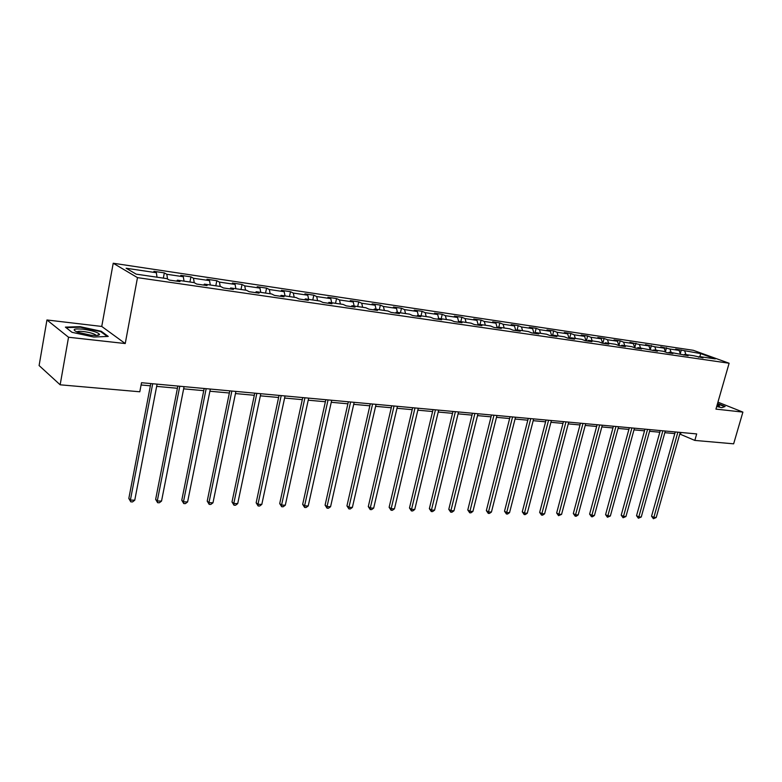 <?xml version="1.0" encoding="UTF-8"?>
<svg xmlns="http://www.w3.org/2000/svg" width="782" height="782" viewBox="0 0 782 782"><rect width="100%" height="100%" fill="white"/><g stroke="black" fill="none" stroke-linecap="round" stroke-linejoin="round"><path stroke-width="1.17" d="M46.949 319.975L68.533 337.247L125.237 343.542L101.748 326.446L46.949 319.975L39.1 365.556L60.155 384.803L139.802 391.782L141.522 382.711L696.684 433.922L694.836 440.422L733.643 443.824L742.9 412.104L717.944 402.153M101.748 326.446L113.214 263.241L693.321 350.307L729.117 363.239L137.485 277.63L113.214 263.241M700.604 353.581L675.658 349.124L679.118 350.395L669.959 349.026L660.731 346.895L664.172 348.166L654.817 346.778L645.492 344.627L648.923 345.908L639.373 344.491L629.93 342.311L633.342 343.591L623.596 342.145L620.194 340.854L614.046 339.935L617.438 341.226L607.487 339.75L604.095 338.459L597.819 337.521L601.202 338.811L591.026 337.306L587.653 336.006L581.241 335.048L584.604 336.348L574.213 334.804L570.86 333.503L564.301 332.526L567.644 333.826L557.019 332.252L553.695 330.942L546.989 329.945L550.313 331.255L539.453 329.642L536.149 328.323L529.297 327.306L532.591 328.626L521.486 326.974L518.202 325.654L511.193 324.608L514.458 325.928L503.1 324.247L499.854 322.917L492.689 321.852L495.925 323.171L484.302 321.451L481.086 320.121L473.745 319.027L476.952 320.356L465.065 318.587L461.879 317.257L454.371 316.133L457.548 317.472L445.369 315.664L442.221 314.325L434.528 313.181L437.676 314.52L425.203 312.673L422.094 311.324L414.225 310.151L417.324 311.5L404.558 309.604L401.479 308.255L393.414 307.052L396.474 308.401L383.395 306.456L380.365 305.107L372.105 303.875L375.125 305.224L361.714 303.24L358.733 301.881L350.268 300.62L353.239 301.979L339.496 299.936L336.553 298.568L327.873 297.277L330.796 298.646L316.7 296.554L313.817 295.185L304.921 293.856L307.785 295.225L293.328 293.074L290.503 291.706L281.373 290.347L284.179 291.715L269.34 289.516L266.574 288.138L257.21 286.74L259.956 288.118L244.727 285.86L242.019 284.482L232.401 283.045L235.089 284.423L219.449 282.097L216.81 280.718L206.937 279.252L209.547 280.63L193.486 278.245L190.925 276.857L180.779 275.352L183.311 276.73L166.81 274.277L164.328 272.898L153.907 271.344L156.351 272.723L126.117 268.236L136.166 274.14L166.801 278.627L169.362 280.073L179.987 281.618L177.387 280.171L194.102 282.615L196.741 284.062L207.074 285.567L204.395 284.13L220.651 286.505L223.378 287.942L233.427 289.408L230.67 287.972L246.486 290.288L249.282 291.725L259.057 293.152L256.232 291.715L271.628 293.964L274.492 295.401L284.013 296.789L281.119 295.352L296.114 297.551L299.047 298.978L308.313 300.327L305.361 298.9L319.965 301.041L322.946 302.468L331.979 303.787L328.968 302.36L343.2 304.442L346.24 305.86L355.038 307.15L351.978 305.723L365.849 307.756L368.948 309.173L377.52 310.425L374.412 309.007L387.94 310.992L391.078 312.399L399.446 313.621L396.288 312.214L409.475 314.139L412.661 315.547L420.824 316.739L417.617 315.332L430.491 317.218L433.717 318.616L441.674 319.779L438.438 318.382L450.999 320.219L454.264 321.617L462.035 322.741L458.76 321.353L471.018 323.152L474.322 324.54L481.908 325.644L478.594 324.256L490.568 326.006L493.901 327.394L501.311 328.469L497.968 327.091L509.668 328.802L513.031 330.18L520.265 331.236L516.892 329.857L528.319 331.539L531.711 332.907L538.788 333.934L535.387 332.565L546.559 334.207L549.971 335.566L556.882 336.573L553.461 335.214L564.379 336.807L567.82 338.166L574.574 339.153L571.124 337.804L581.808 339.359L585.268 340.717L591.876 341.675L588.406 340.326L598.856 341.861L602.336 343.2L608.797 344.148L605.307 342.799L615.522 344.295L619.031 345.634L625.356 346.563L621.846 345.224L631.846 346.69L635.365 348.019L641.553 348.919L638.024 347.589L657.408 351.235L653.869 349.906L663.449 351.313L666.997 352.633L672.921 353.493L669.372 352.174L688.121 355.712L684.553 354.402L693.751 355.742L703.008 357.882L699.431 356.582L715.295 358.899L700.604 353.581L699.919 356.651M176.673 281.139L177.387 280.171M166.81 274.277L167.553 279.047M183.311 276.73L184.034 281.149M203.672 285.078L204.395 284.13M193.486 278.245L194.229 282.693M209.547 280.63L210.299 284.99M229.928 288.9L230.67 287.972M219.449 282.097L220.211 286.437M235.089 284.423L235.871 288.734M255.479 292.624L256.232 291.715M244.727 285.86L245.528 290.142M259.956 288.118L260.768 292.38M280.347 296.251L281.119 295.352M269.34 289.516L270.171 293.749M284.179 291.715L285.029 295.928M304.579 299.789L305.361 298.9M293.328 293.074L294.188 297.268M307.785 295.225L308.665 299.389M328.176 303.23L328.968 302.36M316.7 296.554L317.59 300.689M330.796 298.646L331.695 302.761M351.177 306.583L351.978 305.723M339.496 299.936L340.405 304.032M353.239 301.979L354.168 306.045M373.591 309.848L374.412 309.007M361.714 303.24L362.653 307.287M375.125 305.224L376.074 309.252M395.457 313.035L396.288 312.214M383.395 306.456L384.363 310.464M396.474 308.401L397.452 312.38M416.786 316.153L417.617 315.332M404.558 309.604L405.535 313.562M417.324 311.5L418.321 315.439M437.597 319.183L438.438 318.382M425.203 312.673L426.21 316.593M437.676 314.52L438.682 318.421M457.91 322.145L458.76 321.353M445.369 315.664L446.395 319.545M457.548 317.472L458.614 321.48M477.734 325.038L478.594 324.256M465.065 318.587L466.101 322.428M476.952 320.356L478.144 324.667M497.108 327.863L497.968 327.091M484.302 321.451L485.358 325.244M495.925 323.171L497.215 327.756M516.022 330.62L516.892 329.857M503.1 324.247L504.175 328M514.458 325.928L515.807 330.591M534.507 333.318L535.387 332.565M521.486 326.974L522.572 330.688M532.591 328.626L533.95 333.23M552.581 335.947L553.461 335.214M539.453 329.642L540.548 333.327M550.313 331.255L551.691 335.82M570.244 338.528L571.124 337.804M557.019 332.252L558.133 335.898M567.644 333.826L569.042 338.352M587.517 341.04L588.406 340.326M574.213 334.804L575.337 338.411M584.604 336.348L586.011 340.825M604.418 343.503L605.307 342.799M591.026 337.306L592.16 340.874M601.202 338.811L602.619 343.249M620.947 345.918L621.846 345.224M607.487 339.75L608.631 343.288M617.438 341.226L618.865 345.576M637.125 348.273L638.024 347.589M623.596 342.145L624.759 345.644M633.342 343.591L634.749 347.785M652.96 350.59L653.869 349.906M639.373 344.491L640.536 347.961M648.923 345.908L650.292 349.955M668.473 352.848L669.372 352.174M654.817 346.778L656 350.219M664.172 348.166L665.521 352.086M683.654 355.057L684.553 354.402M669.959 349.026L671.142 352.438M679.118 350.395L680.438 354.178M698.522 357.227L699.431 356.582M684.778 351.235L685.97 354.608M68.533 337.247L60.155 384.803M125.237 343.542L137.485 277.63M729.117 363.239L715.941 409.113L742.9 412.104M679.783 434.039L694.836 440.422M141.092 384.969L150.379 385.809M156.654 386.386L177.426 388.273M183.643 388.84L203.74 390.668M209.899 391.235L229.361 393.004M235.46 393.561L254.306 395.281M260.357 395.829L278.607 397.491M284.599 398.038L302.292 399.651M308.225 400.188L325.38 401.752M331.255 402.29L347.892 403.805M353.708 404.333L369.847 405.809M375.614 406.327L391.274 407.754M396.992 408.282L412.182 409.66M417.842 410.179L432.602 411.518M438.213 412.036L452.534 413.336M458.096 413.844L472.005 415.115M477.519 415.613L491.037 416.845M496.502 417.344L509.639 418.536M515.045 419.035L527.811 420.198M533.187 420.687L545.592 421.821M550.919 422.3L562.981 423.404M568.26 423.883L580 424.949M585.229 425.428L596.646 426.464M601.827 426.943L612.941 427.95M618.083 428.419L628.894 429.406M633.997 429.875L644.515 430.833M649.578 431.293L659.812 432.221M664.837 432.681L674.807 433.59M156.351 272.723L157.035 277.19M681.014 432.485L680.555 434.118M681.317 349.974L680.281 353.708M666.508 347.765L665.404 351.744M651.386 345.507L650.223 349.75M635.952 343.21L634.73 347.726M620.194 340.854L618.924 345.595M604.095 338.459L602.824 343.278M587.653 336.006L586.383 340.874M570.86 333.503L569.579 338.43M553.695 330.942L552.415 335.928M536.149 328.323L534.986 332.907M518.202 325.654L517.137 329.896M499.854 322.917L498.789 327.208M481.086 320.121L480.021 324.462M461.879 317.257L460.813 321.656M442.221 314.325L441.156 318.782M422.094 311.324L421.039 315.83M401.479 308.255L400.423 312.82M380.365 305.107L379.319 309.731M358.733 301.881L357.687 306.564M336.553 298.568L335.517 303.318M313.817 295.185L312.78 299.985M290.503 291.706L289.467 296.573M266.574 288.138L265.548 293.074M242.019 284.482L241.003 289.487M216.81 280.718L215.803 285.792M190.925 276.857L189.928 282.009M164.328 272.898L163.34 278.118M716.683 406.523L721.825 407.676L725.119 406.493L717.563 403.473M72.003 332.311L93.762 337.022L108.248 336.426L101.259 331.275L80.155 326.68L65.395 327.12L72.003 332.311M80.057 327.208L80.155 326.68M101.142 331.939L101.259 331.275M675.267 431.947L651.553 516.208L653.84 517.43L677.867 432.192M656.215 517.508L653.4 518.73L653.84 517.43L656.215 517.508L680.242 432.407M653.4 518.73L651.553 516.208M716.82 406.073L719.499 406.053L717.28 404.45M717.475 403.795L724.611 406.65L721.786 407.666M90.8 335.195C96.186 335.742 99.089 335.507 99.529 334.491C98.19 332.379 92.638 330.6 82.863 329.154C73.479 328.45 71.7 329.466 77.516 332.213L90.8 335.195M96.137 335.478L95.512 334.784C93.029 333.367 89.031 332.291 83.508 331.548C79.686 331.148 77.467 331.285 76.851 331.959M66.05 327.629L80.292 327.199L100.761 331.646L107.271 336.465M660.282 430.569L636.538 515.7L638.816 516.931L662.872 430.804M641.24 517.01L638.395 518.241L638.816 516.931L641.24 517.01L665.296 431.029M638.395 518.241L636.538 515.7M644.974 429.152L621.211 515.182L623.479 516.423L647.564 429.396M625.962 516.501L623.078 517.752L623.479 516.423L625.962 516.501L650.038 429.621M623.078 517.752L621.211 515.182M629.354 427.715L605.581 514.654L607.829 515.905L631.924 427.95M610.361 515.983L607.448 517.244L607.829 515.905L610.361 515.983L634.456 428.184M607.448 517.244L605.581 514.654M613.401 426.239L589.608 514.106L591.857 515.367L615.962 426.483M594.437 515.455L592.531 516.765L591.495 516.726L591.857 515.367L594.437 515.455L618.542 426.718M591.495 516.726L589.608 514.106M597.106 424.743L573.314 513.559L575.542 514.83L599.657 424.978M578.181 514.918L576.256 516.237L575.2 516.198L575.542 514.83L578.181 514.918L602.296 425.222M575.2 516.198L573.314 513.559M580.459 423.209L556.657 512.992L558.876 514.273L583.001 423.433M561.574 514.37L558.553 515.661L558.876 514.273L561.574 514.37L585.689 423.688M558.553 515.661L556.657 512.992M563.451 421.635L539.648 512.415L541.858 513.715L565.972 421.869M544.604 513.803L542.659 515.152L541.555 515.113L541.858 513.715L544.604 513.803L568.719 422.124M541.555 515.113L539.648 512.415M546.061 420.032L522.268 511.829L524.458 513.139L548.563 420.257M527.273 513.227L525.308 514.595L524.184 514.556L524.458 513.139L527.273 513.227L551.378 420.521M524.184 514.556L522.268 511.829M528.28 418.39L504.507 511.223L506.677 512.542L530.763 418.624M509.551 512.64L507.577 514.018L506.423 513.979L506.677 512.542L509.551 512.64L533.647 418.888M506.423 513.979L504.507 511.223M510.099 416.708L486.345 510.607L488.496 511.946L512.572 416.943M491.438 512.044L489.454 513.432L488.271 513.393L488.496 511.946L491.438 512.044L515.514 417.217M488.271 513.393L486.345 510.607M491.497 414.998L467.783 509.972L469.914 511.32L493.95 415.222M472.915 511.428L470.911 512.836L469.708 512.797L469.914 511.32L472.915 511.428L496.961 415.496M469.708 512.797L467.783 509.972M472.475 413.238L448.79 509.326L450.901 510.695L474.899 413.463M453.971 510.793L451.957 512.22L450.725 512.181L450.901 510.695L453.971 510.793L477.978 413.746M450.725 512.181L448.79 509.326M452.993 411.44L429.357 508.671L431.449 510.05L455.398 411.664M434.597 510.157L432.563 511.594L431.302 511.555L431.449 510.05L434.597 510.157L458.555 411.958M431.302 511.555L429.357 508.671M433.062 409.602L409.475 507.997L411.537 509.385L435.437 409.827M414.763 509.493L412.71 510.959L411.43 510.92L411.537 509.385L414.763 509.493L438.673 410.12M411.43 510.92L409.475 507.997M412.642 407.725L389.123 507.303L391.156 508.711L414.998 407.94M394.46 508.818L392.398 510.304L391.078 510.255L391.156 508.711L394.46 508.818L418.302 408.243M391.078 510.255L389.123 507.303M391.733 405.79L368.293 506.599L370.287 508.017L394.06 406.005M373.669 508.134L371.597 509.629L370.248 509.59L370.287 508.017L373.669 508.134L397.442 406.317M370.248 509.59L368.293 506.599M370.306 403.815L346.944 505.876L348.919 507.313L372.594 404.03M352.379 507.43L350.297 508.945L348.909 508.896L348.919 507.313L352.379 507.43L376.074 404.343M348.909 508.896L346.944 505.876M348.342 401.792L325.087 505.133L327.023 506.589L350.61 401.997M330.571 506.707L328.469 508.241L327.052 508.192L327.023 506.589L330.571 506.707L354.168 402.329M327.052 508.192L325.087 505.133M325.83 399.71L302.673 504.37L304.579 505.837L328.059 399.915M308.216 505.964L306.104 507.518L304.648 507.469L304.579 505.837L308.216 505.964L331.705 400.257M304.648 507.469L302.673 504.37M302.742 397.579L279.712 503.588L281.579 505.074L304.931 397.784M285.303 505.201L283.172 506.775L281.686 506.726L281.579 505.074L285.303 505.201L308.675 398.126M281.686 506.726L279.712 503.588M279.057 395.399L256.154 502.797L257.982 504.292L281.207 395.594M261.804 504.419L259.663 506.013L258.138 505.964L257.982 504.292L261.804 504.419L285.049 395.946M258.138 505.964L256.154 502.797M254.756 393.151L232 501.976L233.789 503.491L256.848 393.346M237.708 503.618L235.548 505.24L233.984 505.192L233.789 503.491L237.708 503.618L260.797 393.708M233.984 505.192L232 501.976M229.8 390.853L207.21 501.135L208.95 502.67L231.853 391.039M212.978 502.806L210.808 504.439L209.195 504.39L208.95 502.67L212.978 502.806L235.9 391.42M209.195 504.39L207.21 501.135M204.18 388.488L181.776 500.265L183.457 501.819L206.174 388.674M187.592 501.956L185.412 503.618L183.76 503.569L183.457 501.819L187.592 501.956L210.338 389.055M183.76 503.569L181.776 500.265M177.856 386.064L155.647 499.385L157.29 500.959L179.801 386.24M161.532 501.096L159.333 502.777L157.641 502.718L157.29 500.959L161.532 501.096L184.083 386.631M157.641 502.718L155.647 499.385M150.809 383.561L128.825 498.466L130.399 500.06L152.695 383.737M134.758 500.206L132.549 501.917L130.809 501.858L130.399 500.06L134.758 500.206L157.084 384.148M130.809 501.858L128.825 498.466M718.863 406.2L719.499 406.053M96.557 335.468L99.529 334.491M95.384 335.488L95.512 334.784"/></g></svg>
